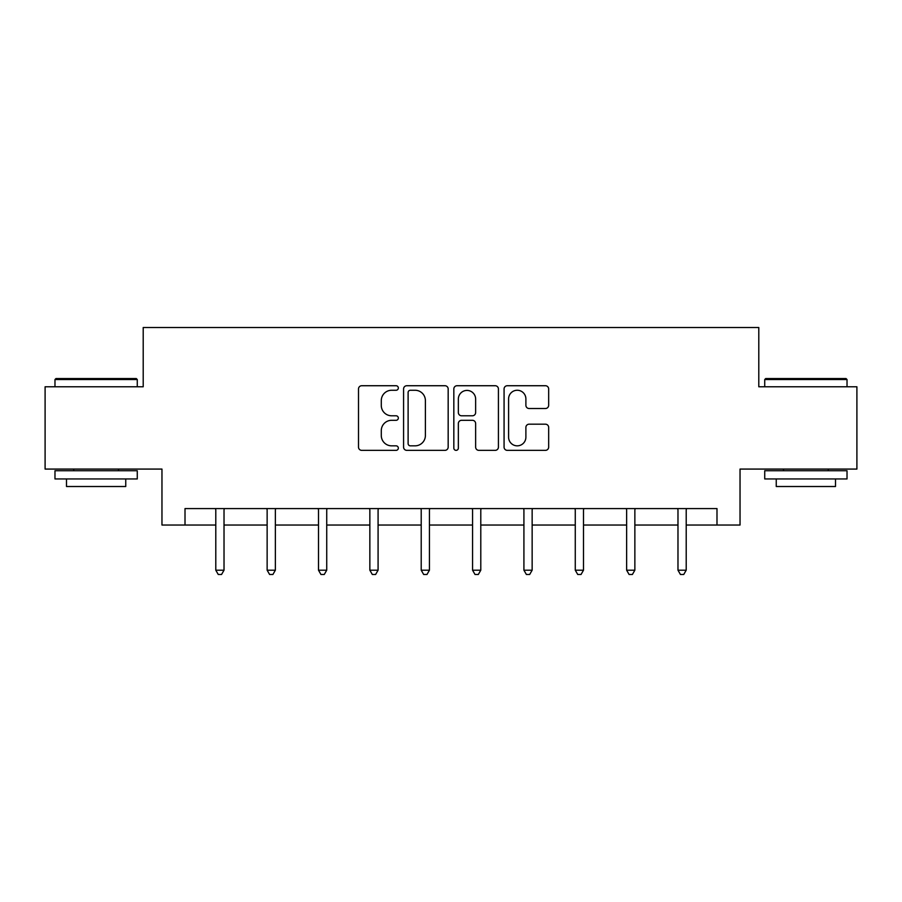 <?xml version="1.0" encoding="UTF-8"?>
<svg xmlns="http://www.w3.org/2000/svg" width="902" height="902" viewBox="0 0 902 902"><rect width="100%" height="100%" fill="white"/><g stroke="black" fill="none" stroke-linecap="round" stroke-linejoin="round"><path stroke-width="1.35" d="M398.334 387.995A2.266 2.266 0 0 0 396.068 385.729L361.736 385.729A3.236 3.236 0 0 0 358.5 388.965L358.5 447.133A3.236 3.236 0 0 0 361.736 450.357L396.068 450.357A2.266 2.266 0 0 0 398.334 448.102A2.266 2.266 0 0 0 396.068 445.836L391.626 445.836A10.339 10.339 0 0 1 381.287 435.497L381.287 430.649A10.339 10.339 0 0 1 391.626 420.309L396.068 420.309A2.266 2.266 0 0 0 398.334 418.043A2.266 2.266 0 0 0 396.068 415.788L391.626 415.788A10.339 10.339 0 0 1 381.287 405.449L381.287 400.601A10.339 10.339 0 0 1 391.626 390.262L396.068 390.262A2.266 2.266 0 0 0 398.334 387.995M545.439 408.516A3.236 3.236 0 0 0 548.664 405.28L548.664 388.965A3.236 3.236 0 0 0 545.439 385.729L507.307 385.729A3.236 3.236 0 0 0 504.071 388.965L504.071 447.133A3.236 3.236 0 0 0 507.307 450.357L545.439 450.357A3.236 3.236 0 0 0 548.664 447.133L548.664 427.413A3.236 3.236 0 0 0 545.439 424.188L529.113 424.188A3.236 3.236 0 0 0 525.889 427.413L525.889 437.188A8.648 8.648 0 0 1 517.241 445.836A8.648 8.648 0 0 1 508.593 437.188L508.593 398.898A8.648 8.648 0 0 1 517.241 390.262A8.648 8.648 0 0 1 525.889 398.898L525.889 405.28A3.236 3.236 0 0 0 529.113 408.516L545.439 408.516M185.011 525.032L185.011 508.581L716.989 508.581L716.989 525.032L740.035 525.032L740.035 469.074L856.9 469.074L856.9 386.778L758.796 386.778L758.796 327.516L143.204 327.516L143.204 386.778L45.1 386.778L45.1 469.074L161.965 469.074L161.965 525.032L215.792 525.032M448.17 388.965A3.236 3.236 0 0 0 444.945 385.729L406.813 385.729A3.236 3.236 0 0 0 403.577 388.965L403.577 447.133A3.236 3.236 0 0 0 406.813 450.357L444.945 450.357A3.236 3.236 0 0 0 448.17 447.133L448.17 388.965M457.055 385.729L495.187 385.729A3.236 3.236 0 0 1 498.423 388.965L498.423 447.133A3.236 3.236 0 0 1 495.187 450.357L478.872 450.357A3.236 3.236 0 0 1 475.636 447.133L475.636 423.545A3.236 3.236 0 0 0 472.411 420.309L461.587 420.309A3.236 3.236 0 0 0 458.351 423.545L458.351 448.102A2.266 2.266 0 0 1 456.085 450.357A2.266 2.266 0 0 1 453.83 448.102L453.83 388.965A3.236 3.236 0 0 1 457.055 385.729M224.023 525.032L267.139 525.032M275.369 525.032L318.496 525.032M326.727 525.032L369.854 525.032M378.085 525.032L421.211 525.032M429.442 525.032L472.558 525.032M480.789 525.032L523.915 525.032M532.146 525.032L575.273 525.032M583.504 525.032L626.631 525.032M634.861 525.032L677.977 525.032M686.208 525.032L716.989 525.032M410.365 390.262A2.266 2.266 0 0 0 408.11 392.517L408.11 443.57A2.266 2.266 0 0 0 410.365 445.836L415.055 445.836A10.339 10.339 0 0 0 425.394 435.497L425.394 400.601A10.339 10.339 0 0 0 415.055 390.262L410.365 390.262M475.636 399.067A8.648 8.648 0 0 0 466.999 390.419A8.648 8.648 0 0 0 458.351 399.067L458.351 412.552A3.236 3.236 0 0 0 461.587 415.788L472.411 415.788A3.236 3.236 0 0 0 475.636 412.552L475.636 399.067M224.451 508.581L224.26 509.055A3.292 3.292 0 0 0 224.023 510.284L224.023 570.199L215.792 570.199L215.792 510.284A3.292 3.292 0 0 0 215.555 509.055L215.352 508.581M224.023 570.199L221.554 574.484L218.261 574.484L215.792 570.199M55.969 378.547L136.292 378.547L137.273 379.528L54.977 379.528L55.969 378.547M96.131 478.951L54.977 478.951L54.977 470.72L137.273 470.72L137.273 478.951L96.131 478.951M125.75 478.951L125.75 486.516L66.5 486.516L66.5 478.951M765.708 378.547L846.031 378.547L847.023 379.528L764.727 379.528L765.708 378.547M805.869 478.951L764.727 478.951L764.727 470.72L847.023 470.72L847.023 478.951L805.869 478.951M835.5 478.951L835.5 486.516L776.25 486.516L776.25 478.951M275.809 508.581L275.606 509.055A3.292 3.292 0 0 0 275.369 510.284L275.369 570.199L267.139 570.199L267.139 510.284A3.292 3.292 0 0 0 266.902 509.055L266.71 508.581M275.369 570.199L272.9 574.484L269.608 574.484L267.139 570.199M327.155 508.581L326.964 509.055A3.292 3.292 0 0 0 326.727 510.284L326.727 570.199L318.496 570.199L318.496 510.284A3.292 3.292 0 0 0 318.259 509.055L318.068 508.581M326.727 570.199L324.258 574.484L320.965 574.484L318.496 570.199M378.513 508.581L378.321 509.055A3.292 3.292 0 0 0 378.085 510.284L378.085 570.199L369.854 570.199L369.854 510.284A3.292 3.292 0 0 0 369.617 509.055L369.425 508.581M378.085 570.199L375.615 574.484L372.323 574.484L369.854 570.199M429.871 508.581L429.679 509.055A3.292 3.292 0 0 0 429.442 510.284L429.442 570.199L421.211 570.199L421.211 510.284A3.292 3.292 0 0 0 420.975 509.055L420.772 508.581M429.442 570.199L426.973 574.484L423.681 574.484L421.211 570.199M481.228 508.581L481.025 509.055A3.292 3.292 0 0 0 480.789 510.284L480.789 570.199L472.558 570.199L472.558 510.284A3.292 3.292 0 0 0 472.321 509.055L472.129 508.581M480.789 570.199L478.319 574.484L475.027 574.484L472.558 570.199M532.575 508.581L532.383 509.055A3.292 3.292 0 0 0 532.146 510.284L532.146 570.199L523.915 570.199L523.915 510.284A3.292 3.292 0 0 0 523.679 509.055L523.487 508.581M532.146 570.199L529.677 574.484L526.385 574.484L523.915 570.199M583.932 508.581L583.741 509.055A3.292 3.292 0 0 0 583.504 510.284L583.504 570.199L575.273 570.199L575.273 510.284A3.292 3.292 0 0 0 575.036 509.055L574.845 508.581M583.504 570.199L581.035 574.484L577.742 574.484L575.273 570.199M635.29 508.581L635.098 509.055A3.292 3.292 0 0 0 634.861 510.284L634.861 570.199L626.631 570.199L626.631 510.284A3.292 3.292 0 0 0 626.394 509.055L626.191 508.581M634.861 570.199L632.392 574.484L629.1 574.484L626.631 570.199M686.647 508.581L686.445 509.055A3.292 3.292 0 0 0 686.208 510.284L686.208 570.199L677.977 570.199L677.977 510.284A3.292 3.292 0 0 0 677.74 509.055L677.549 508.581M686.208 570.199L683.739 574.484L680.446 574.484L677.977 570.199M54.977 386.778L54.977 379.528M73.739 470.72L73.739 469.074M118.512 470.72L118.512 469.074M137.273 386.778L137.273 379.528M764.727 386.778L764.727 379.528M783.488 470.72L783.488 469.074M828.261 470.72L828.261 469.074M847.023 386.778L847.023 379.528"/></g></svg>
